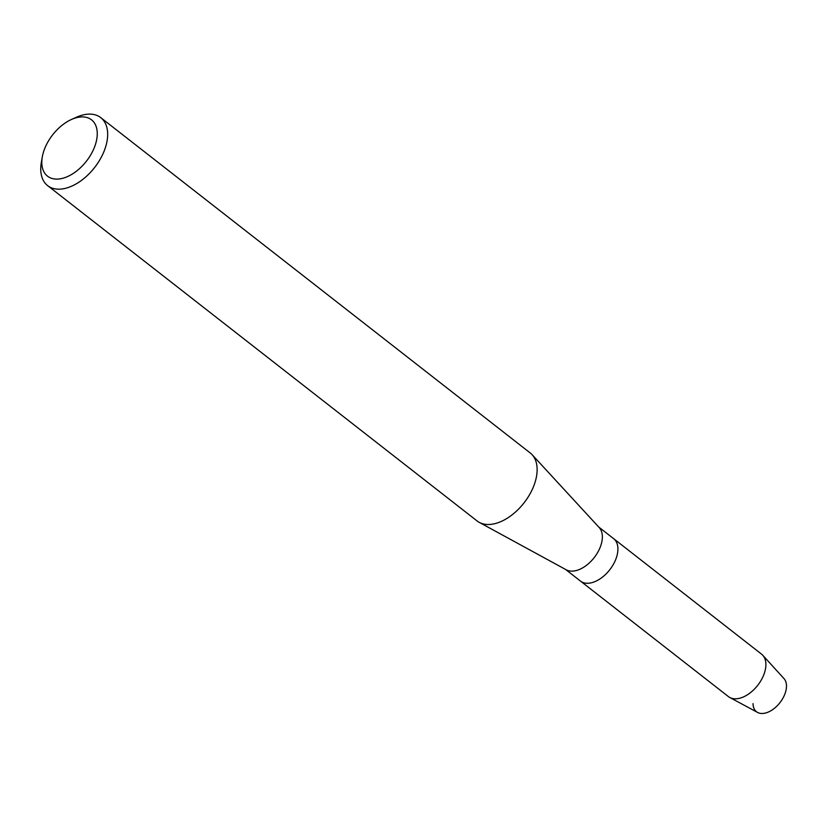 <?xml version="1.0" encoding="UTF-8"?>
<svg xmlns="http://www.w3.org/2000/svg" width="827" height="827" viewBox="0 0 827 827"><rect width="100%" height="100%" fill="white"/><g stroke="black" fill="none" stroke-linecap="round" stroke-linejoin="round"><path stroke-width="1.24" d="M71.515 119.45L76.591 117.186A43.149 25.844 128 0 1 100.76 117.641L530.221 452.958A43.149 25.844 128 0 1 532.102 454.685L599.213 527.564A26.919 16.127 128 0 1 600.113 547.453A26.919 16.127 128 0 1 566.237 569.803L479.257 522.375A43.149 25.844 128 0 1 477.117 520.969L47.656 185.651A43.149 25.844 128 0 1 41.35 162.319L42.311 156.841A35.747 21.419 128 0 1 44.792 148.353A35.747 21.419 128 0 1 71.515 119.45A35.747 21.419 128 0 1 94.288 147.661A35.747 21.419 128 0 1 60.578 178.766A35.747 21.419 128 0 1 42.311 156.841M753.025 703.601A21.574 12.922 128 0 0 765.988 712.895A21.574 12.922 128 0 0 784.689 694.504A21.574 12.922 128 0 0 783.996 678.605L762.794 655.294A26.919 16.127 128 0 0 761.584 654.178L613.603 538.635A26.919 16.127 128 0 1 615.67 559.6A26.919 16.127 128 0 1 580.471 581.081L565.534 569.421M532.102 454.685A43.149 25.844 128 0 1 533.539 486.545A43.149 25.844 128 0 1 479.257 522.375M100.76 117.641A43.149 25.844 128 0 1 104.078 151.238A43.149 25.844 128 0 1 47.656 185.651M784.689 694.504A21.574 12.922 128 0 1 757.584 712.44L729.827 697.512A26.919 16.127 128 0 1 728.442 696.613L580.471 581.081A26.919 16.127 128 0 0 615.67 559.6A26.919 16.127 128 0 0 613.603 538.635L598.665 526.975M762.794 655.294A26.919 16.127 128 0 1 763.652 675.132A26.919 16.127 128 0 1 729.827 697.512"/></g></svg>
